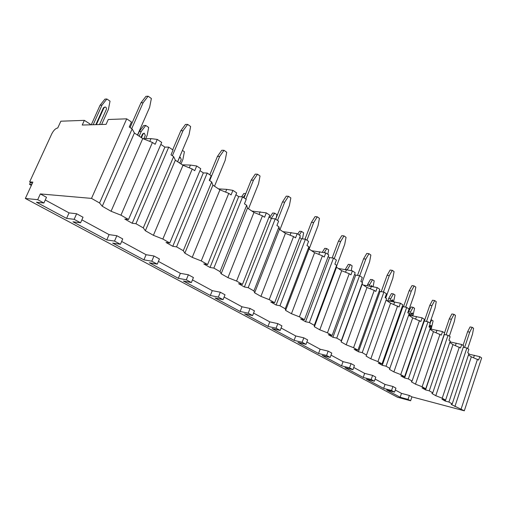 <?xml version="1.0" encoding="UTF-8"?>
<svg xmlns="http://www.w3.org/2000/svg" width="507" height="507" viewBox="0 0 507 507"><rect width="100%" height="100%" fill="white"/><g stroke="black" fill="none" stroke-linecap="round" stroke-linejoin="round"><path stroke-width="0.76" d="M32.296 183.357L29.647 181.893L32.866 182.108L25.35 198.465L397.425 397.209L410.607 400.771L411.938 396.873L464.311 410.803L481.65 357.936L479.755 356.662L478.652 360.014L471.339 356.808L468.474 354.9M89.935 124.823L90.246 124.145L84.358 120.355L60.853 121.205L57.741 127.979C55.567 128.385 53.565 130.362 51.733 133.918L29.647 181.893M152.436 142.461L120.958 215.177L128.525 219.487L161.714 142.404L157.278 139.419L155.174 144.286L152.436 142.461L142.752 138.563L134.406 133.018L132.124 128.911L129.253 126.997L131.446 122.016L126.712 118.828L108.264 119.494L106.09 124.361L82.229 125.045L84.358 120.355M192.235 169.002L162.848 239.044L169.775 242.986L200.772 168.717L196.703 165.979L194.739 170.675L192.235 169.002L182.989 165.288L175.34 160.206L173.628 156.593L171.005 154.844L173.052 150.047L168.723 147.131L164.889 147.106L160.852 144.4M228.771 193.37L201.247 260.921L207.61 264.546L236.668 192.901L232.922 190.372L231.078 194.903L228.771 193.37L219.93 189.821L212.896 185.15L211.673 181.969L209.264 180.359L211.178 175.733L207.205 173.052L203.332 172.9L199.973 170.644M262.442 215.824L236.579 281.049L242.447 284.395L269.756 215.19L266.302 212.864L264.565 217.243L262.442 215.824L253.969 212.433L247.479 208.124L246.675 205.31L244.45 203.827L246.25 199.352L242.587 196.887L238.696 196.621L235.913 194.751M293.559 236.579L269.198 299.637L274.623 302.73L300.372 235.812L297.165 233.657L295.53 237.891L293.559 236.579L285.428 233.328L279.427 229.341L278.977 226.851L276.923 225.482L278.616 221.16L275.231 218.878L271.334 218.517L269.052 216.983M322.414 255.82L299.403 316.843L304.434 319.714L328.764 254.945L325.792 252.936L324.246 257.043L322.414 255.82L314.6 252.701L309.029 249L308.883 246.795L306.976 245.527L308.573 241.338L305.442 239.228L301.545 238.784L299.7 237.549M349.241 273.71L327.452 332.826L332.136 335.495L355.179 272.734L352.409 270.871L350.945 274.845L349.241 273.71L341.718 270.713L336.528 267.265L336.648 265.313L334.88 264.134L336.394 260.078L333.479 258.114L329.601 257.607L328.137 256.624M374.248 290.384L353.569 347.707L357.936 350.198L379.813 289.332L377.227 287.589L375.833 291.449L374.248 290.384L366.992 287.501L362.15 284.288L362.499 282.551L360.851 281.455L362.283 277.525L359.571 275.694L355.711 275.124L354.583 274.369M397.608 305.968L377.943 361.599L382.024 363.925L402.837 304.84L400.416 303.211L399.098 306.957L390.605 303.18L386.081 300.176M377.943 361.599L370.832 358.804L366.111 356.123L386.626 298.642L385.086 297.615L386.448 293.8L383.913 292.089L380.085 291.474L379.242 290.91M419.485 320.557L400.752 374.591L404.573 376.771L424.41 319.372L422.141 317.845L420.88 321.482L412.717 317.87L408.674 315.183M400.752 374.591L393.882 371.897L389.458 369.388L409.193 313.694L407.755 312.73L409.048 309.029L406.677 307.426L402.298 306.38M440.013 334.246L422.135 386.771L425.722 388.818L444.658 333.017L442.522 331.578L441.318 335.121L433.46 331.648L429.854 329.252M422.135 386.771L415.487 384.167L411.342 381.815L412.077 381.042L430.354 327.807L428.998 326.901L430.234 323.301L428.009 321.799L423.89 320.868M459.31 347.118L442.218 398.217L445.596 400.143L463.702 345.844L461.693 344.494L460.546 347.941L452.966 344.602L449.753 342.466M442.218 398.217L435.786 395.701L431.888 393.483L432.763 392.83L450.229 341.059L448.955 340.21L450.134 336.705L448.042 335.292L444.164 334.468M464.311 410.803L451.217 404.466L452.225 403.921L468.931 353.531L467.733 352.733L468.861 349.317L466.89 347.992L463.233 347.251M91.26 124.785L100.082 105.228L102.008 105.114L93.174 124.728M100.082 105.228L104.924 99.125L106.857 98.992L102.008 105.114M106.857 98.992L110.038 101.153L108.403 109.398L101.641 124.488M104.791 107.047L103.409 107.814L95.829 124.652M148.133 96.197L143.132 102.699L140.952 102.826L145.946 96.343L148.133 96.197L151.371 98.51L149.647 107.275L137.486 135.065M131.719 128.645L143.132 102.699M140.952 102.826L130.065 127.542M96.381 124.64L103.96 107.782L105.234 107.021C106.305 107.395 106.679 108.187 106.362 109.385L99.556 124.545M137.65 135.173L139.279 131.459L141.244 131.421L139.165 136.18M139.279 131.459L143.792 125.508L145.763 125.457L141.244 131.421M145.763 125.457L148.69 127.453L147.138 135.375L145.705 138.658M143.956 133.221L142.518 133.975L141.022 137.41M187.666 124.392L183.021 130.717L180.809 130.755L185.448 124.449L187.666 124.392L190.638 126.509L188.997 134.913L177.621 161.727M172.355 155.744L183.021 130.717M180.809 130.755L172.684 149.793M141.453 137.701L143.082 133.962L144.292 133.214L145.294 135.445L143.893 138.671M182.425 150.402L184.402 151.745L182.913 159.375L180.98 163.951M180.105 157.392L179.459 157.392M223.999 150.3L219.664 156.46L217.44 156.422L221.762 150.281L223.999 150.3L226.73 152.252L225.171 160.326L214.505 186.221M209.67 180.631L219.664 156.46M217.44 156.422L209.822 174.814M177.672 161.758L179.205 158.14L180.359 157.398L181.252 159.509L179.725 163.121M257.505 174.199L253.456 180.2L251.219 180.093L255.262 174.11L257.505 174.199L260.028 176.005L258.538 183.768L248.506 208.802M245.851 199.086L253.456 180.2M251.219 180.093L244.051 197.876M245.629 193.972L243.322 197.381M241.598 196.817L243.88 193.446L245.787 193.566M288.502 196.304L284.706 202.154L282.469 201.989L286.259 196.165L288.502 196.304L290.841 197.977L289.415 205.462L279.946 229.69M277.538 220.431L284.706 202.154M282.469 201.989L275.707 219.201M269.756 217.459L272.671 212.991L274.693 213.162L271.245 218.46M274.693 213.162L276.873 214.651L276.283 217.737M317.262 216.819L313.694 222.516L311.456 222.307L315.031 216.628L317.262 216.819L319.435 218.371L318.066 225.59L309.118 249.057M306.919 240.223L313.694 222.516M311.456 222.307L304.992 239.177M297.78 234.069L299.567 231.243L301.583 231.458L299.288 235.09M301.583 231.458L303.623 232.846L302.47 238.892M344.019 235.901L340.653 241.459L338.429 241.212L341.794 235.666L344.019 235.901L346.047 237.346L344.728 244.317L336.597 266.143M334.233 258.627L340.653 241.459M338.429 241.212L332.167 257.943M300.467 238.062L301.202 238.556M322.338 252.245L324.733 248.329L326.742 248.569L324.265 252.632M326.742 248.569L328.656 249.875L327.814 254.305M368.976 253.703L365.794 259.121L363.589 258.836L366.77 253.43L368.976 253.703L370.871 255.053L369.603 261.796L362.125 282.304M359.697 275.783L365.794 259.121M363.589 258.836L357.524 275.39M345.324 269.458L347.301 269.794M345.356 269.375L348.341 264.35L350.343 264.622L347.352 269.661M350.343 264.622L352.137 265.845L351.237 270.624M392.31 270.339L389.294 275.631L387.107 275.32L390.117 270.041L392.31 270.339L394.078 271.606L392.855 278.134L385.745 298.053M383.425 292.013L389.294 275.631M387.107 275.32L381.239 291.664M367.207 285.65L367.689 284.319L369.673 284.63L369.191 285.961M367.689 284.319L370.528 279.414L372.512 279.712L369.673 284.63M372.512 279.712L374.204 280.859L373.108 286.683M371.029 286.252L371.764 285.783L371.2 285.695L370.459 286.163M414.168 285.929L411.31 291.094L409.136 290.758L411.995 285.606L414.168 285.929L415.829 287.12L414.65 293.439L407.869 312.806M405.638 307.248L411.31 291.094M409.136 290.758L403.471 306.868M371.764 285.783L372.29 286.506M387.874 300.752L388.711 298.395L390.688 298.724L389.845 301.082M388.711 298.395L391.417 293.591L393.394 293.908L390.688 298.724M393.394 293.908L394.985 294.992L393.584 301.716M391.581 301.38L392.691 299.821L391.334 300.398L391.017 301.285M434.689 300.569L431.977 305.613L429.822 305.252L432.541 300.22L434.689 300.569L436.254 301.684L435.114 307.819L429.873 323.054M426.488 321.52L431.977 305.613M429.822 305.252L424.34 321.121M392.691 299.821L392.982 301.614M408.091 312.958L408.541 311.666L410.499 312.014L409.377 315.227M408.541 311.666L411.12 306.969L413.078 307.305L410.499 312.014M413.078 307.305L414.58 308.326L412.882 315.861M411.031 315.531L411.665 313.725L412.425 313.066L411.868 312.965L411.101 313.624L410.474 315.43M453.999 314.34L451.414 319.264L449.284 318.89L451.87 313.972L453.999 314.34L455.47 315.386L454.367 321.343L449.354 336.179M446.109 334.918L451.414 319.264M449.284 318.89L444.519 332.922M412.425 313.066L412.799 314.486L412.349 315.766M430.982 319.828L431.679 319.955L429.98 323.13M431.679 319.955L433.098 320.925L431.159 329.125M429.898 327.503L431.07 325.57L430.513 325.462L429.784 326.121L429.416 327.18M472.194 327.313L469.723 332.129L467.619 331.736L470.084 326.933L472.194 327.313L473.582 328.302L472.511 334.088L467.714 348.543M464.596 347.523L469.723 332.129M467.619 331.736L463.056 345.406M431.07 325.57L431.406 326.939L430.69 329.03M468.734 354.12L479.755 356.662M143.044 138.677L150.978 138.626L157.278 139.419M182.292 164.826L190.442 165.073L196.703 165.979M218.504 188.877L226.718 189.371L232.922 190.372M251.922 211.07L266.302 212.864M282.862 231.623L297.165 233.657M311.59 250.699L325.792 252.936M338.327 268.463L352.409 270.871M363.285 285.035L377.227 287.589M386.626 300.537L400.416 303.211M408.699 315.107L422.141 317.845M429.98 328.897L442.522 331.578M449.95 341.876L461.693 344.494M134.406 133.018L102.268 206.26L99.549 202.977L132.124 128.911M99.549 202.977L91.514 198.395L126.712 118.828M461.129 408.991L477.493 359.241M162.848 239.044L153.406 235.311L145.363 230.742L143.272 227.89L135.933 223.707L168.723 147.131M143.272 227.89L173.628 156.593M201.247 260.921L192.229 257.36L184.846 253.164L183.287 250.686L176.563 246.858L207.205 173.052M183.287 250.686L211.673 181.969M236.579 281.049L227.947 277.646L221.147 273.78L220.038 271.625L213.853 268.102L242.587 196.887M220.038 271.625L246.675 205.31M269.198 299.637L260.921 296.373L254.628 292.805L253.912 290.929L248.202 287.678L275.231 218.878M253.912 290.929L278.977 226.851M299.403 316.843L291.449 313.713L285.618 310.404L285.238 308.776L279.953 305.765L305.442 239.228M285.238 308.776L308.883 246.795M327.452 332.826L319.797 329.816L314.378 326.742L314.289 325.329L309.378 322.528L333.479 258.114M314.289 325.329L336.648 265.313M353.569 347.707L346.192 344.811L341.141 341.94L341.306 340.717L336.737 338.118L359.571 275.694M341.306 340.717L362.499 282.551M366.491 355.071L362.226 352.638L383.913 292.089M390.029 368.481L386.036 366.206L406.677 307.426M412.077 381.042L408.331 378.913L428.009 321.799M432.763 392.83L429.252 390.827L448.042 335.292M452.225 403.921L448.917 402.032L466.89 347.992M445.596 400.143L441.927 399.186L445.254 401.075L448.917 402.032M411.938 396.873L409.352 395.466L401.5 393.381L395.295 390.016M392.925 386.492L391.537 390.491L394.566 392.12L395.942 388.14L392.925 386.492L385.022 384.433L375.129 379.065M372.607 375.395L371.156 379.496L374.362 381.226L375.807 377.145L372.607 375.395L364.647 373.374L353.747 367.455M351.059 363.627L349.545 367.841L352.948 369.679L354.456 365.484L351.059 363.627L343.055 361.649L331.033 355.128M328.168 351.129L326.584 355.458L330.203 357.41L331.774 353.094L328.168 351.129L320.132 349.203L306.874 342.01M303.807 337.82L302.14 342.276L305.994 344.354L307.648 339.918L303.807 337.82L295.746 335.964L281.106 328.016M277.823 323.631L276.074 328.219L280.187 330.437L281.924 325.868L277.823 323.631L269.749 321.856L253.582 313.072M250.059 308.465L248.208 313.193L252.613 315.569L254.444 310.861L250.059 308.465L241.991 306.779L224.107 297.07M220.311 292.222L218.365 297.096L223.086 299.643L225.013 294.789L220.311 292.222L212.275 290.65L192.464 279.896M188.37 274.775L186.31 279.813L191.386 282.545L193.427 277.538L188.37 274.775L180.391 273.336L158.412 261.403M153.982 255.991L151.796 261.2L157.265 264.147L159.432 258.969L153.982 255.991L146.086 254.71L121.655 241.452M116.851 235.717L114.525 241.098L120.438 244.285L122.738 238.93L116.851 235.717L109.081 234.621L81.868 219.848M76.633 213.751L74.155 219.328L80.569 222.788L83.021 217.243L76.633 213.751L69.041 212.883L45.269 199.98M25.35 198.465L37.708 199.676L43.894 203.009L46.492 197.286L40.332 193.928L91.514 198.395M120.958 215.177L111.058 211.254L102.268 206.26M128.525 219.487L124.804 219.062L132.207 223.264L135.933 223.707M169.775 242.986L165.992 242.46L172.773 246.307L176.563 246.858M207.61 264.546L203.795 263.932L210.031 267.468L213.853 268.102M242.447 284.395L238.613 283.705L244.368 286.975L248.202 287.678M274.623 302.73L270.782 301.976L276.112 305.005L279.953 305.765M304.434 319.714L300.6 318.916L305.544 321.723L309.378 322.528M332.136 335.495L328.314 334.652L332.915 337.269L336.737 338.118M357.936 350.198L354.133 349.323L358.43 351.763L362.226 352.638M382.024 363.925L378.254 363.018L382.272 365.3L386.036 366.206M404.573 376.771L400.834 375.845L404.599 377.988L408.331 378.913M425.722 388.818L422.014 387.88L425.55 389.889L429.252 390.827M445.571 400.137L445.254 401.075M471.339 356.808L454.893 406.551M37.708 199.676L40.332 193.928M410.607 400.771L408.015 399.377L409.352 395.466M43.894 203.009L36.479 202.249L66.582 218.39L69.041 212.883M391.537 390.491L383.634 388.394L366.415 379.166L374.362 381.226M394.566 392.12L386.67 390.022L400.162 397.26L401.5 393.381M408.015 399.377L400.162 397.26M74.155 219.328L66.582 218.39M80.569 222.788L72.964 221.812L106.774 239.938L109.081 234.621M114.525 241.098L106.774 239.938M120.438 244.285L112.668 243.1L143.912 259.857L146.086 254.71M151.796 261.2L143.912 259.857M157.265 264.147L149.369 262.778L178.344 278.318L180.391 273.336M186.31 279.813L178.344 278.318M191.386 282.545L183.407 281.03L210.335 295.473L212.275 290.65M218.365 297.096L210.335 295.473M223.086 299.643L215.05 298.002L240.153 311.463L241.991 306.779M248.208 313.193L240.153 311.463M252.613 315.569L244.558 313.82L268.007 326.394L269.749 321.856M276.074 328.219L268.007 326.394M280.187 330.437L272.126 328.599L294.085 340.374L295.746 335.964M302.14 342.276L294.085 340.374M305.994 344.354L297.939 342.447L318.548 353.493L320.132 349.203M326.584 355.458L318.548 353.493M330.203 357.41L322.173 355.439L341.547 365.826L343.055 361.649M349.545 367.841L341.547 365.826M352.948 369.679L344.956 367.657L363.202 377.442L364.647 373.374M371.156 379.496L363.202 377.442M383.634 388.394L385.022 384.433M31.364 185.378L29.545 184.377L30.477 182.355M31.751 184.535L29.545 184.377M142.752 138.563L111.058 211.254M164.889 147.106L132.207 223.264M175.34 160.206L145.363 230.742M182.989 165.288L153.406 235.311M203.332 172.9L172.773 246.307M212.896 185.15L184.846 253.164M219.93 189.821L192.229 257.36M238.696 196.621L210.031 267.468M247.479 208.124L221.147 273.78M253.969 212.433L227.947 277.646M271.334 218.517L244.368 286.975M279.427 229.341L254.628 292.805M285.428 233.328L260.921 296.373M301.545 238.784L276.112 305.005M309.029 249L285.618 310.404M314.6 252.701L291.449 313.713M329.601 257.607L305.544 321.723M336.528 267.265L314.378 326.742M341.718 270.713L319.797 329.816M355.711 275.124L332.915 337.269M362.15 284.288L341.141 341.94M366.992 287.501L346.192 344.811M380.085 291.474L358.43 351.763M390.605 303.18L370.832 358.804M402.881 306.767L382.272 365.3M412.717 317.87L393.882 371.897M424.251 321.102L404.599 377.988M433.46 331.648L415.487 384.167M444.322 334.569L425.55 389.889M452.966 344.602L435.786 395.701M474.381 355.293L473.589 357.695M150.978 138.626L149.774 141.39M190.442 165.073L189.288 167.817M226.718 189.371L225.602 192.096M260.161 211.78L259.09 214.48M291.1 232.504L290.067 235.178M319.803 251.738L318.802 254.381M346.503 269.629L345.54 272.234M371.409 286.309L370.478 288.889M394.687 301.906L393.787 304.447M416.494 316.52L415.626 319.023M436.971 330.234L436.128 332.706M456.23 343.138L455.413 345.571M103.96 107.782L103.409 107.814M143.082 133.962L142.518 133.975M391.898 300.493L391.334 300.398M411.665 313.725L411.101 313.624M430.335 326.223L429.784 326.121"/></g></svg>
